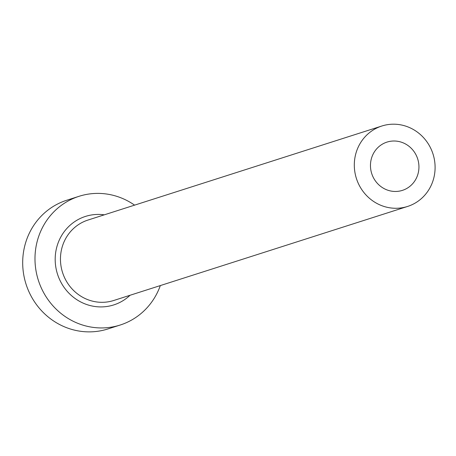 <?xml version="1.0" encoding="UTF-8"?>
<svg xmlns="http://www.w3.org/2000/svg" width="456" height="456" viewBox="0 0 456 456"><rect width="100%" height="100%" fill="white"/><g stroke="black" fill="none" stroke-linecap="round" stroke-linejoin="round"><path stroke-width="0.68" d="M382.481 144.096A25.337 24.122 72.3 0 0 372.632 176.01A25.337 24.122 72.3 0 0 402.426 190.369A25.337 24.122 72.3 0 0 406.923 188.374A25.337 24.122 72.3 0 0 416.773 156.459A25.337 24.122 72.3 0 0 386.979 142.101A25.337 24.122 72.3 0 0 382.481 144.096M415.068 203.137A42.231 40.208 72.3 0 0 431.484 149.944A42.231 40.208 72.3 0 0 381.832 126.016A42.231 40.208 72.3 0 0 374.33 129.339A42.231 40.208 72.3 0 0 357.92 182.525A42.231 40.208 72.3 0 0 407.573 206.454A42.231 40.208 72.3 0 0 415.068 203.137M134.583 205.143A67.568 64.33 72.3 0 0 79.025 196.314A67.568 64.33 72.3 0 0 67.032 201.626A67.568 64.33 72.3 0 0 40.766 286.733A67.568 64.33 72.3 0 0 120.213 325.02A67.568 64.33 72.3 0 0 132.211 319.707A67.568 64.33 72.3 0 0 160.324 285.581M79.025 196.314L66.73 200.252A67.568 64.33 72.3 0 0 54.737 205.565A67.568 64.33 72.3 0 0 28.471 290.666A67.568 64.33 72.3 0 0 107.918 328.953L120.213 325.02M130.04 295.271A46.449 44.226 -107.7 0 1 122.026 301.256A46.449 44.226 -107.7 0 1 61.246 282.84A46.449 44.226 -107.7 0 1 77.212 220.077A46.449 44.226 -107.7 0 1 104.299 214.833M381.832 126.016L87.979 220.054A42.231 40.208 72.3 0 0 80.484 223.377A42.231 40.208 72.3 0 0 64.068 276.564A42.231 40.208 72.3 0 0 113.721 300.493L407.573 206.454"/></g></svg>
